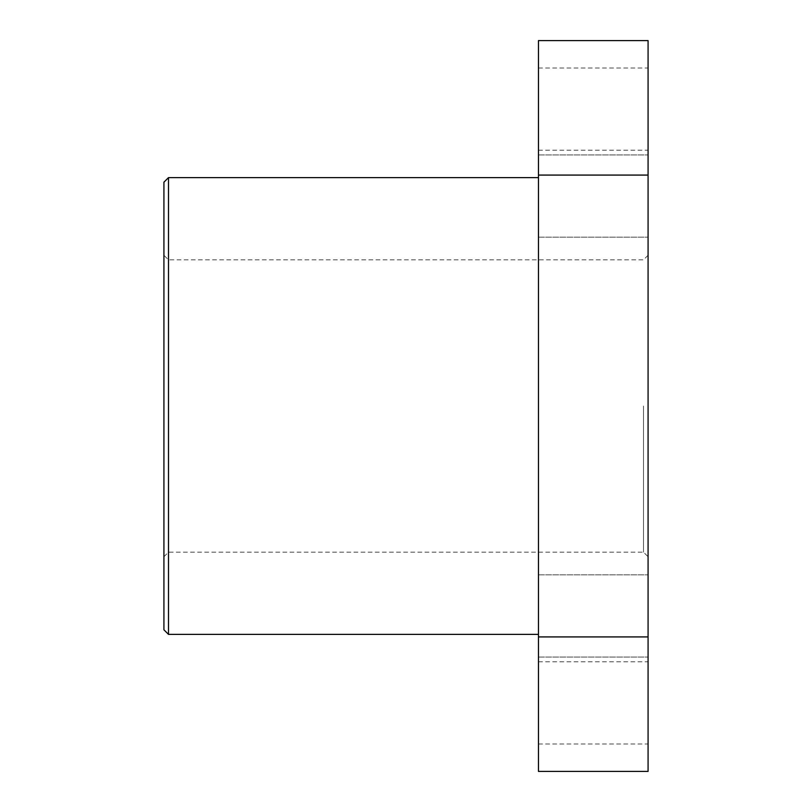 <?xml version="1.0" encoding="UTF-8"?>
<svg xmlns="http://www.w3.org/2000/svg" width="812" height="812" viewBox="0 0 812 812"><rect width="100%" height="100%" fill="white"/><g stroke="black" fill="none" stroke-linecap="round" stroke-linejoin="round"><path stroke-width="0.61" stroke-dasharray="4.06 3.04" d="M648.077 406L648.077 556.727L648.077 406M643.51 406L643.51 552.16L643.51 406M163.922 182.192L163.922 629.807M168.49 634.375L168.49 177.625M648.077 615.932L648.077 657.04L648.077 615.932M538.457 615.932L538.457 657.04L538.457 615.932M648.077 702.887L648.077 743.995L648.077 702.887M538.457 702.887L538.457 743.995L538.457 702.887M648.077 109.112L648.077 150.22L648.077 109.112M538.457 109.112L538.457 150.22L538.457 109.112M648.077 196.068L648.077 237.175L648.077 196.068M538.457 196.068L538.457 237.175L538.457 196.068M538.457 406L538.457 177.625L538.457 406M538.457 40.6L538.457 636.923L648.077 636.923L648.077 771.4M538.457 636.923L538.457 771.4M163.922 406L163.922 255.272L163.922 406M648.077 40.6L648.077 636.923M648.077 175.077L538.457 175.077M163.922 556.727L168.49 552.16L643.51 552.16L648.077 556.727M538.457 657.04L648.077 657.04L538.457 657.04M538.457 743.995L648.077 743.995M538.457 150.22L648.077 150.22M538.457 237.175L648.077 237.175L538.457 237.175M648.077 255.272L643.51 259.84L168.49 259.84L163.922 255.272M538.457 154.96L648.077 154.96L538.457 154.96M538.457 68.005L648.077 68.005M538.457 574.825L648.077 574.825L538.457 574.825M538.457 661.78L648.077 661.78"/><path stroke-width="1.22" d="M168.49 634.375L163.922 629.807L163.922 182.192L168.49 177.625L168.49 634.375L538.457 634.375M538.457 636.923L538.457 771.4L648.077 771.4L648.077 636.923L538.457 636.923L538.457 40.6L648.077 40.6L648.077 636.923M538.457 175.077L648.077 175.077M538.457 177.625L168.49 177.625"/></g></svg>
